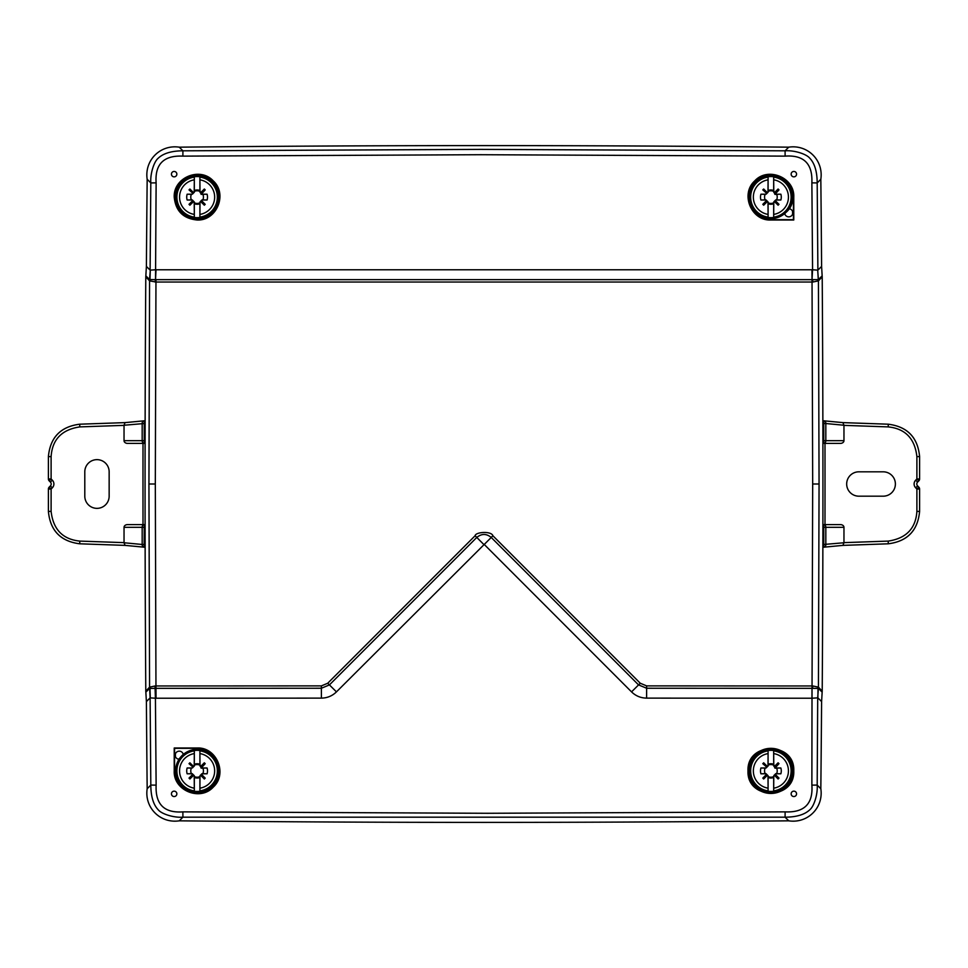 <?xml version="1.0" encoding="UTF-8"?>
<svg xmlns="http://www.w3.org/2000/svg" width="968" height="968" viewBox="0 0 968 968"><rect width="100%" height="100%" fill="white"/><g stroke="black" fill="none" stroke-linecap="round" stroke-linejoin="round"><path stroke-width="1.45" d="M766.608 774.279L767.491 775.162L763.679 778.986L762.796 778.103L766.608 774.279A0.92 0.92 -45 0 0 765.797 773.795L765.192 773.65A6.328 6.328 0 0 1 765.192 768.132L766.862 767.213L762.796 763.679L763.679 762.796L767.491 766.608A0.92 0.92 45 0 0 767.987 765.797L768.096 750.515A20.558 20.558 0 0 1 773.674 750.515L773.795 765.797A0.92 0.92 -45 0 0 774.279 766.608L778.103 762.796L778.986 763.679L775.065 767.987L780.861 767.987A10.382 10.382 0 0 1 780.861 773.795L775.985 773.795A0.92 0.92 45 0 0 775.162 774.279L778.986 778.103L778.103 778.986L774.279 775.162L775.162 774.279M774.279 775.162A0.92 0.92 -135 0 0 773.795 775.985L773.674 791.255A20.558 20.558 0 0 1 768.096 791.255L767.987 775.985A0.92 0.92 135 0 0 767.491 775.162M765.797 773.795L760.921 773.795A10.382 10.382 0 0 1 760.921 767.987L765.797 767.987A0.92 0.92 -135 0 0 766.608 767.491M767.987 765.797L767.213 766.862M768.132 765.942L768.096 764.309A7.139 7.139 0 0 1 773.674 764.309L774.908 768.144L776.59 768.132A6.328 6.328 0 0 1 776.59 773.65L775.985 773.795M778.538 778.538L774.908 774.908L775.828 773.638M774.908 774.908L773.65 776.59A6.328 6.328 0 0 1 768.132 776.59L767.987 775.985M763.232 778.538L766.862 774.908L768.132 775.828M766.862 774.908L765.942 773.638M773.65 765.192A6.328 6.328 0 0 0 768.132 765.192M780.861 773.795L776.59 773.65M763.232 763.232L766.729 767.08M778.538 763.232L775.065 767.6M773.674 764.309L773.674 750.515M773.65 776.59L773.674 777.461A7.139 7.139 0 0 1 768.096 777.461L768.132 776.59M773.674 791.255L773.674 777.461M760.921 767.987L765.192 768.132M765.192 773.65L760.921 773.795M776.59 768.132L780.861 767.987M768.096 750.515L768.096 764.309M768.096 777.461L768.096 791.255M192.838 774.279L193.721 775.162L189.897 778.986L189.014 778.103L192.838 774.279A0.92 0.92 -45 0 0 192.015 773.795L191.41 773.65A6.328 6.328 0 0 1 191.41 768.132L193.092 767.213L189.014 763.679L189.897 762.796L193.721 766.608A0.92 0.92 45 0 0 194.205 765.797L194.326 750.515A20.558 20.558 0 0 1 199.904 750.515L200.013 765.797A0.92 0.92 -45 0 0 200.509 766.608L204.321 762.796L205.204 763.679L201.283 767.987L207.079 767.987A10.382 10.382 0 0 1 207.079 773.795L202.203 773.795A0.92 0.92 45 0 0 201.392 774.279L205.204 778.103L204.321 778.986L200.509 775.162L201.392 774.279M200.509 775.162A0.92 0.92 -135 0 0 200.013 775.985L199.904 791.255A20.558 20.558 0 0 1 194.326 791.255L194.205 775.985A0.92 0.92 135 0 0 193.721 775.162M192.015 773.795L187.139 773.795A10.382 10.382 0 0 1 187.139 767.987L192.015 767.987A0.92 0.92 -135 0 0 192.838 767.491M194.205 765.797L193.443 766.862M194.362 765.942L194.326 764.309A7.139 7.139 0 0 1 199.904 764.309L201.126 768.144L202.808 768.132A6.328 6.328 0 0 1 202.808 773.65L202.203 773.795M204.768 778.538L201.138 774.908L202.058 773.638M201.138 774.908L199.868 776.59A6.328 6.328 0 0 1 194.35 776.59L194.205 775.985M189.462 778.538L193.092 774.908L194.362 775.828M193.092 774.908L192.172 773.638M199.868 765.192A6.328 6.328 0 0 0 194.35 765.192M207.079 773.795L202.808 773.65M189.462 763.232L192.947 767.08M204.768 763.232L201.283 767.6M199.904 764.309L199.904 750.515M199.868 776.59L199.904 777.461A7.139 7.139 0 0 1 194.326 777.461L194.35 776.59M199.904 791.255L199.904 777.461M187.139 767.987L191.41 768.132M191.41 773.65L187.139 773.795M202.808 768.132L207.079 767.987M194.326 750.515L194.326 764.309M194.326 777.461L194.326 791.255M766.608 200.509L767.491 201.392L763.679 205.204L762.796 204.321L766.608 200.509A0.92 0.92 -45 0 0 765.797 200.013L765.192 199.868A6.328 6.328 0 0 1 765.192 194.35L766.862 193.443L762.796 189.897L763.679 189.014L767.491 192.838A0.92 0.92 45 0 0 767.987 192.015L768.096 176.745A20.558 20.558 0 0 1 773.674 176.745L773.795 192.015A0.92 0.92 -45 0 0 774.279 192.838L778.103 189.014L778.986 189.897L775.065 194.205L780.861 194.205A10.382 10.382 0 0 1 780.861 200.013L775.985 200.013A0.92 0.92 45 0 0 775.162 200.509L778.986 204.321L778.103 205.204L774.279 201.392L775.162 200.509M774.279 201.392A0.92 0.92 -135 0 0 773.795 202.203L773.674 217.485A20.558 20.558 0 0 1 768.096 217.485L767.987 202.203A0.92 0.92 135 0 0 767.491 201.392M765.797 200.013L760.921 200.013A10.382 10.382 0 0 1 760.921 194.205L765.797 194.205A0.92 0.92 -135 0 0 766.608 193.721M767.987 192.015L767.213 193.092M768.132 192.172L768.096 190.539A7.139 7.139 0 0 1 773.674 190.539L774.908 194.362L776.59 194.35A6.328 6.328 0 0 1 776.59 199.868L775.985 200.013M778.538 204.768L774.908 201.138L775.828 199.868M774.908 201.138L773.65 202.808A6.328 6.328 0 0 1 768.132 202.808L767.987 202.203M763.232 204.768L766.862 201.138L768.132 202.058M766.862 201.138L765.942 199.868M773.65 191.41A6.328 6.328 0 0 0 768.132 191.41M780.861 200.013L776.59 199.868M763.232 189.462L766.729 193.297M778.538 189.462L775.065 193.818M773.674 190.539L773.674 176.745M773.65 202.808L773.674 203.691A7.139 7.139 0 0 1 768.096 203.691L768.132 202.808M773.674 217.485L773.674 203.691M760.921 194.205L765.192 194.35M765.192 199.868L760.921 200.013M776.59 194.35L780.861 194.205M768.096 176.745L768.096 190.539M768.096 203.691L768.096 217.485M192.838 200.509L193.721 201.392L189.897 205.204L189.014 204.321L192.838 200.509A0.92 0.92 -45 0 0 192.015 200.013L191.41 199.868A6.328 6.328 0 0 1 191.41 194.35L193.092 193.443L189.014 189.897L189.897 189.014L193.721 192.838A0.92 0.92 45 0 0 194.205 192.015L194.326 176.745A20.558 20.558 0 0 1 199.904 176.745L200.013 192.015A0.92 0.92 -45 0 0 200.509 192.838L204.321 189.014L205.204 189.897L201.283 194.205L207.079 194.205A10.382 10.382 0 0 1 207.079 200.013L202.203 200.013A0.92 0.92 45 0 0 201.392 200.509L205.204 204.321L204.321 205.204L200.509 201.392L201.392 200.509M200.509 201.392A0.92 0.92 -135 0 0 200.013 202.203L199.904 217.485A20.558 20.558 0 0 1 194.326 217.485L194.205 202.203A0.92 0.92 135 0 0 193.721 201.392M192.015 200.013L187.139 200.013A10.382 10.382 0 0 1 187.139 194.205L192.015 194.205A0.92 0.92 -135 0 0 192.838 193.721M194.205 192.015L193.443 193.092M194.362 192.172L194.326 190.539A7.139 7.139 0 0 1 199.904 190.539L201.126 194.362L202.808 194.35A6.328 6.328 0 0 1 202.808 199.868L202.203 200.013M204.768 204.768L201.138 201.138L202.058 199.868M201.138 201.138L199.868 202.808A6.328 6.328 0 0 1 194.35 202.808L194.205 202.203M189.462 204.768L193.092 201.138L194.362 202.058M193.092 201.138L192.172 199.868M199.868 191.41A6.328 6.328 0 0 0 194.35 191.41M207.079 200.013L202.808 199.868M189.462 189.462L192.947 193.297M204.768 189.462L201.283 193.818M199.904 190.539L199.904 176.745M199.868 202.808L199.904 203.691A7.139 7.139 0 0 1 194.326 203.691L194.35 202.808M199.904 217.485L199.904 203.691M187.139 194.205L191.41 194.35M191.41 199.868L187.139 200.013M202.808 194.35L207.079 194.205M194.326 176.745L194.326 190.539M194.326 203.691L194.326 217.485M818.008 279.583L818.42 280.877L812.999 282.003L812.479 279.643L818.287 279.631L817.718 270.145L812.575 269.769L812.019 279.655L155.981 279.655L155.957 282.027L149.58 280.877L145.793 276.775L146.398 266.406A29566.507 29566.507 0 0 1 147.172 179.274C144.28 160.361 160.313 144.28 179.274 147.172A29566.507 29566.507 0 0 1 788.726 147.172C807.639 144.28 823.72 160.313 820.828 179.274A29566.507 29566.507 0 0 1 821.602 266.406L822.207 276.775L818.42 280.877L819.061 484L818.42 687.123L822.207 691.225L821.602 701.594A29566.507 29566.507 0 0 1 820.828 788.726C823.72 807.639 807.687 823.72 788.726 820.828A29566.507 29566.507 0 0 1 179.274 820.828C160.361 823.72 144.28 807.687 147.172 788.726A29566.507 29566.507 0 0 1 146.398 701.594L145.793 691.225L149.58 687.123L148.939 484L149.58 280.877L149.992 279.583L155.521 279.643L156.126 182.879C154.807 164.173 163.737 155.255 182.879 156.126L480.914 154.711L785.121 156.126C803.827 154.807 812.745 163.737 811.874 182.879L812.575 269.769L155.424 269.769L150.294 270.145L149.992 279.583M145.793 276.775A29567.052 29567.052 0 0 0 145.793 691.225M822.207 691.225A29567.052 29567.052 0 0 0 822.207 276.775M197.109 219.663A22.554 22.554 0 0 0 216.638 185.832A22.554 22.554 0 0 0 177.58 185.832A22.554 22.554 0 0 0 197.109 219.663M770.891 793.445A22.554 22.554 0 0 0 793.445 770.891A22.554 22.554 0 0 0 770.891 748.337A22.554 22.554 0 0 0 748.337 770.891A22.554 22.554 0 0 0 770.891 793.445M770.891 219.663L793.445 219.663L793.445 197.109A22.554 22.554 0 0 0 770.891 174.555A22.554 22.554 0 0 0 748.337 197.109A22.554 22.554 0 0 0 770.891 219.663L770.891 220.002C751.289 221.067 740.121 194.036 754.689 180.943C767.781 166.351 794.825 177.507 793.772 197.109A20192.77 352.412 90 0 1 793.772 220.002A20183.417 352.243 180 0 1 770.891 220.002M784.758 213.541A4.066 4.066 0 0 0 791.993 215.247A4.066 4.066 0 0 0 788.956 208.749M197.109 748.337L174.555 748.337L174.555 770.891A22.554 22.554 0 0 0 197.109 793.445A22.554 22.554 0 0 0 219.663 770.891A22.554 22.554 0 0 0 197.109 748.337L197.109 747.998C216.711 746.933 227.879 773.964 213.311 787.057C200.219 801.649 173.175 790.493 174.228 770.891A20192.77 352.412 -90 0 1 174.228 747.998A20183.417 352.243 0 0 1 197.109 747.998M183.242 754.459A4.066 4.066 0 0 0 175.184 755.185A4.066 4.066 0 0 0 179.032 759.239M174.228 197.109C173.236 177.507 200.146 166.375 213.299 180.931C227.867 194.084 216.711 221.006 197.109 220.002C183.23 218.635 175.607 211 174.228 197.109M176.854 174.143A2.71 2.71 0 0 0 172.788 171.808A2.71 2.71 0 0 0 172.788 176.491A2.71 2.71 0 0 0 176.854 174.143M791.146 174.143A2.71 2.71 0 0 0 795.212 176.491A2.71 2.71 0 0 0 795.212 171.808A2.71 2.71 0 0 0 791.146 174.143M171.445 793.857A2.71 2.71 0 0 0 174.143 796.555A2.71 2.71 0 0 0 176.854 793.857A2.71 2.71 0 0 0 174.143 791.146A2.71 2.71 0 0 0 171.445 793.857M791.146 793.857A2.71 2.71 0 0 0 795.212 796.192A2.71 2.71 0 0 0 795.212 791.509A2.71 2.71 0 0 0 791.146 793.857M811.97 698.23L646.6 698.122C640.755 698.037 635.734 695.956 631.547 691.878L484.23 544.452L336.453 691.878C332.266 695.956 327.244 698.037 321.4 698.122L155.424 698.23L156.126 785.121C155.255 804.263 164.173 813.193 182.879 811.874L487.606 813.289L785.121 811.874C804.263 812.745 813.193 803.827 811.874 785.121L812.019 688.345L811.97 698.23L817.706 697.855L818.432 687.292M793.772 770.891C795.127 800.391 746.643 800.391 747.998 770.891C746.606 741.403 795.127 741.343 793.772 770.891M812.951 685.997L818.42 687.123L818.008 688.417L812.479 688.357L812.963 685.997L812.043 685.973L812.031 688.345L646.624 688.248L646.6 698.122M812.043 685.973L812.684 484L812.043 282.027L155.957 282.027L155.316 484L155.957 685.973L321.4 685.876L327.716 683.251L475.106 535.752C475.518 531.928 491.514 530.875 492.894 535.752L640.284 683.251L646.6 685.876L812.043 685.973M818.008 688.417L817.887 697.867L821.602 701.594M818.529 687.51L818.444 688.417M822.122 692.132L818.408 688.381M821.602 266.406L817.887 270.132L817.186 182.916L820.828 179.274M817.706 697.855L817.186 785.084L820.828 788.726M817.706 270.145L818.432 280.708M812.999 282.003L812.043 282.027L811.97 269.769M492.894 535.752L491.236 537.458L638.565 684.908L631.547 691.878M327.716 683.251L329.423 684.908L476.764 537.458C481.592 533.501 486.408 533.501 491.236 537.458L484.23 544.452M475.106 535.752L483.77 544.452M336.453 691.878L329.423 684.908L321.376 688.248L321.4 698.122M156.029 698.23L155.981 688.345L149.992 688.417L149.58 687.123L155.013 685.997L155.957 685.973L155.981 688.345L321.376 688.248L321.4 685.876M155.001 685.997L155.424 698.23L150.113 697.867L150.814 785.084C150.875 796.579 153.416 804.892 158.437 810.022C161.753 813.955 173.611 817.875 182.916 817.186L179.274 820.828M149.992 688.417L150.282 697.855M156.126 785.121L150.814 785.084L147.172 788.726M182.879 811.874L182.916 817.186L785.084 817.186L788.726 820.828M785.121 811.874L785.084 817.186C796.579 817.125 804.892 814.584 810.022 809.563C813.955 806.247 817.875 794.389 817.186 785.084L811.874 785.121M147.172 179.274L150.814 182.916L150.113 270.132L146.398 266.406M146.398 701.594L150.113 697.867L149.568 687.292M149.471 280.49L150.294 270.145M149.471 687.51L149.556 688.417M145.878 692.132L149.592 688.381M145.878 275.868L149.592 279.619M149.556 279.583L149.568 280.708M155.037 282.003A4.876 0.762 -80.7 0 1 155.521 279.643L156.029 269.769M179.274 147.172L182.916 150.814C171.421 150.875 163.108 153.416 157.978 158.437C154.045 161.753 150.125 173.611 150.814 182.916L156.126 182.879M182.879 156.126L182.916 150.814L480.914 149.387L785.084 150.814L788.726 147.172M811.874 182.879L817.186 182.916C817.125 171.421 814.584 163.108 809.563 157.978C806.247 154.045 794.389 150.125 785.084 150.814L785.121 156.126M818.529 280.49L818.444 279.583M822.122 275.868L818.408 279.619M789.319 208.786L788.085 210.02M178.681 759.215L179.915 757.98M824.204 420.85L842.825 422.617L888.297 424.202C907.379 426.658 917.809 437.463 919.6 456.618L919.6 478.966A2.71 2.698 -135 0 1 918.801 480.878L917.604 482.088A2.71 2.71 0 0 0 917.604 485.912L918.801 487.122A2.71 2.698 -45 0 1 919.6 489.034L916.89 489.034L916.89 511.382C915.752 528.504 906.193 538.402 888.2 541.1L843.963 542.637L843.963 527.306A3.594 2.71 0 0 0 840.369 524.596L823.792 524.596L823.792 527.306L825.825 527.306A2.71 2.033 -90 0 0 823.792 524.596L822.909 524.596M824.99 524.596A29569.121 29569.121 0 0 0 824.99 443.404L840.369 443.404A3.594 2.71 180 0 0 843.963 440.694L843.963 425.363L888.2 426.9C905.261 428.642 914.833 438.54 916.89 456.618L916.89 478.966L915.692 480.176A5.409 5.409 0 0 0 915.692 487.824L916.89 489.034L918.801 487.122A2.71 2.71 0 0 1 919.6 489.034L919.6 511.382C917.809 530.537 907.379 541.342 888.297 543.798L842.959 545.383L843.963 542.637M858.846 471.815L883.203 471.815A12.185 12.185 0 0 1 895.388 484A12.185 12.185 0 0 1 883.203 496.185L858.846 496.185A12.185 12.185 0 0 1 846.673 484A12.185 12.185 0 0 1 858.846 471.815M840.369 443.404L823.792 443.404A2.71 2.033 -90 0 0 825.825 440.694L823.792 440.694L823.792 423.524L825.825 423.524A2.71 2.033 -84.6 0 0 824.046 420.826L842.922 422.617L843.963 425.363M822.909 440.694L823.792 440.694L823.792 443.404L822.909 443.404M145.091 443.404L127.631 443.404A3.594 2.71 180 0 1 124.037 440.694L124.037 425.242L144.208 423.524L144.111 420.814L145.127 420.79L144.111 420.814A2.71 2.033 84.6 0 0 143.954 420.826A2.71 2.033 84.6 0 0 142.175 423.524L142.175 440.694A2.71 2.033 90 0 0 144.208 443.404L144.208 440.694L124.037 440.694M143.796 547.15L125.078 545.383L124.037 542.758L124.037 527.306A3.594 2.71 0 0 1 127.631 524.596L145.091 524.596M843.963 542.758L823.792 544.476L823.889 547.186L822.873 547.21L823.889 547.186A2.71 2.033 -95.4 0 0 824.046 547.174A2.71 2.033 -95.4 0 0 825.825 544.476L825.825 527.306L843.963 527.306M824.204 547.15L842.922 545.383L824.046 547.174A2.71 2.71 0 0 1 823.889 547.186M918.801 480.878L916.89 478.966L919.6 478.966A2.71 2.71 0 0 1 918.801 480.878M792.574 211.423L792.61 214.061M175.426 756.577L175.389 753.939M145.127 544.512L142.175 544.476A2.71 2.033 95.4 0 0 143.954 547.174L125.078 545.383L79.703 543.798C60.621 541.342 50.191 530.537 48.4 511.382L48.4 489.034A2.71 2.698 45 0 1 49.199 487.122L50.396 485.912A2.71 2.71 0 0 0 50.396 482.088L49.199 480.878A2.71 2.698 135 0 1 48.4 478.966L51.11 478.966L51.11 456.618C52.248 439.496 61.807 429.598 79.799 426.9L124.037 425.363M124.037 542.637L79.799 541.1C62.739 539.357 53.167 529.46 51.11 511.382L51.11 489.034L52.308 487.824A5.409 5.409 0 0 0 52.308 480.176L51.11 478.966L49.199 480.878A2.71 2.71 0 0 1 48.4 478.966L48.4 456.618C50.191 437.463 60.621 426.658 79.703 424.202L125.041 422.617L124.037 425.242M84.797 471.815A12.185 12.185 0 0 1 96.969 459.643A12.185 12.185 0 0 1 109.154 471.815L109.154 496.185A12.185 12.185 0 0 1 96.969 508.357A12.185 12.185 0 0 1 84.797 496.185L84.797 471.815M143.796 420.85L125.078 422.617L143.954 420.826A2.71 2.71 0 0 1 144.111 420.814M49.199 487.122L51.11 489.034L48.4 489.034A2.71 2.71 0 0 1 49.199 487.122M124.037 527.306L144.208 527.306L144.208 524.596A2.71 2.033 90 0 0 142.175 527.306L142.175 544.476L124.037 542.758M144.111 547.186L145.127 547.222L144.111 547.186A2.71 2.71 0 0 1 143.954 547.174L143.954 547.174A2.71 2.033 95.4 0 0 144.111 547.186L144.208 527.306L145.091 527.306M823.889 420.814L822.873 420.777L823.889 420.814A2.71 2.71 0 0 1 824.046 420.826L824.046 420.826A2.71 2.033 -84.6 0 0 823.889 420.814L823.792 423.524L822.873 423.488M770.891 749.389A21.502 21.502 0 0 0 749.486 772.924A21.502 21.502 0 0 0 771.907 792.356A21.502 21.502 0 0 0 792.381 770.891A21.502 21.502 0 0 0 770.891 749.389M773.747 790.892A20.207 20.207 0 0 0 773.747 750.878M768.035 750.878A20.207 20.207 0 0 0 768.035 790.892M773.795 788.158A17.509 17.509 0 0 0 773.795 753.612M767.987 753.612A17.509 17.509 0 0 0 767.987 788.158M197.109 749.389A21.502 21.502 0 0 0 175.716 772.924A21.502 21.502 0 0 0 198.125 792.356A21.502 21.502 0 0 0 218.611 770.891A21.502 21.502 0 0 0 197.109 749.389M199.965 790.892A20.207 20.207 0 0 0 199.965 750.878M194.253 750.878A20.207 20.207 0 0 0 194.253 790.892M200.013 788.158A17.509 17.509 0 0 0 200.013 753.612M194.205 753.612A17.509 17.509 0 0 0 194.205 788.158M770.891 175.619A21.502 21.502 0 0 0 749.486 199.142A21.502 21.502 0 0 0 771.907 218.587A21.502 21.502 0 0 0 792.381 197.109A21.502 21.502 0 0 0 770.891 175.619M773.747 217.122A20.207 20.207 0 0 0 773.747 177.108M768.035 177.108A20.207 20.207 0 0 0 768.035 217.122M773.795 214.388A17.509 17.509 0 0 0 773.795 179.842M767.987 179.842A17.509 17.509 0 0 0 767.987 214.388M197.109 175.619A21.502 21.502 0 0 0 175.716 199.142A21.502 21.502 0 0 0 198.125 218.587A21.502 21.502 0 0 0 218.611 197.109A21.502 21.502 0 0 0 197.109 175.619M199.965 217.122A20.207 20.207 0 0 0 199.965 177.108M194.253 177.108A20.207 20.207 0 0 0 194.253 217.122M200.013 214.388A17.509 17.509 0 0 0 200.013 179.842M194.205 179.842A17.509 17.509 0 0 0 194.205 214.388M819.061 484L812.684 484M646.6 685.876L646.624 688.248L638.565 684.908L640.284 683.251M155.316 484L148.939 484M842.91 422.617L888.297 424.202L888.2 426.9M843.963 440.694L825.825 440.694L825.825 423.524L843.963 425.242M822.909 527.306L823.792 527.306L823.792 544.476L822.873 544.512M919.6 489.034L919.6 511.382C917.833 530.561 907.403 541.366 888.297 543.798L888.2 541.1M919.6 511.382L916.89 511.382M915.692 480.176L917.604 482.088A2.71 2.71 0 0 0 917.604 485.912L915.692 487.824M888.297 424.202C907.403 426.634 917.833 437.439 919.6 456.618L916.89 456.618M145.091 440.694L144.208 440.694L144.208 423.524L145.127 423.488M143.01 524.596A29569.121 29569.121 0 0 1 143.01 443.404M48.4 478.966L48.4 456.618C50.167 437.439 60.597 426.634 79.703 424.202L79.799 426.9M48.4 456.618L51.11 456.618M50.396 482.088L52.308 480.176M50.396 485.912L52.308 487.824M125.09 545.383L79.703 543.798C60.597 541.366 50.167 530.561 48.4 511.382L51.11 511.382M79.703 543.798L79.799 541.1M792.393 770.891C790.178 755.27 781.224 748.325 765.543 750.055C750.962 756.093 746.461 766.487 752.039 781.249C762.167 801.855 795.006 790.13 792.393 770.891M218.611 770.891C216.396 755.27 207.442 748.325 191.761 750.055C177.18 756.093 172.679 766.487 178.269 781.249C188.385 801.855 221.236 790.13 218.611 770.891M792.393 197.109C790.178 181.488 781.224 174.542 765.543 176.285C750.962 182.311 746.461 192.717 752.039 207.467C762.167 228.073 795.006 216.348 792.393 197.109M218.611 197.109C216.396 181.488 207.442 174.542 191.761 176.285C177.18 182.311 172.679 192.717 178.269 207.467C188.385 228.073 221.236 216.348 218.611 197.109M888.297 543.798L842.91 545.383M919.6 456.618L919.6 478.966M79.703 424.202L125.09 422.617M48.4 511.382L48.4 489.034"/></g></svg>

